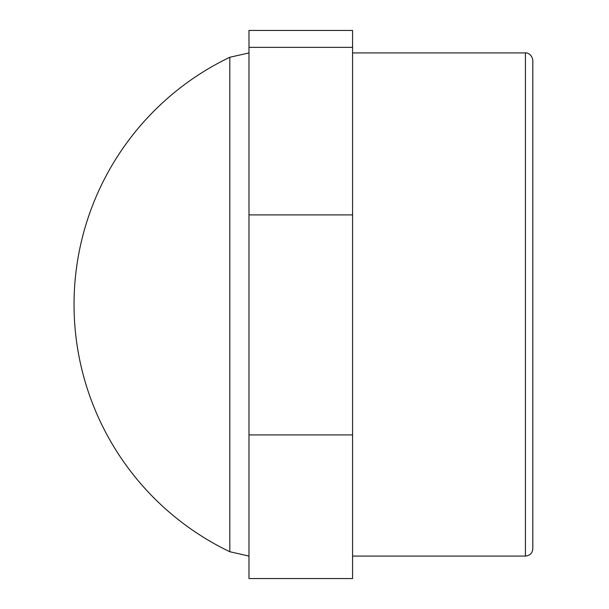<?xml version="1.0" encoding="UTF-8"?>
<svg xmlns="http://www.w3.org/2000/svg" width="609" height="609" viewBox="0 0 609 609"><rect width="100%" height="100%" fill="white"/><g stroke="black" fill="none" stroke-linecap="round" stroke-linejoin="round"><path stroke-width="0.91" d="M352.573 434.925L352.573 30.45L248.982 30.45L248.982 578.55L352.573 578.55L352.573 434.925L248.982 434.925M352.573 47.365L248.982 47.365M352.573 214.901L248.982 214.901M525.415 556.078C529.906 555.636 532.373 553.17 532.814 548.679L532.814 60.321C531.611 52.732 525.308 52.602 525.415 52.922L525.415 556.078L352.573 556.078M248.982 556.078L229.814 551.731L229.814 57.269A274.08 274.08 0 0 0 229.814 551.731M525.415 52.922L352.573 52.922M248.982 52.922L229.814 57.269"/></g></svg>
